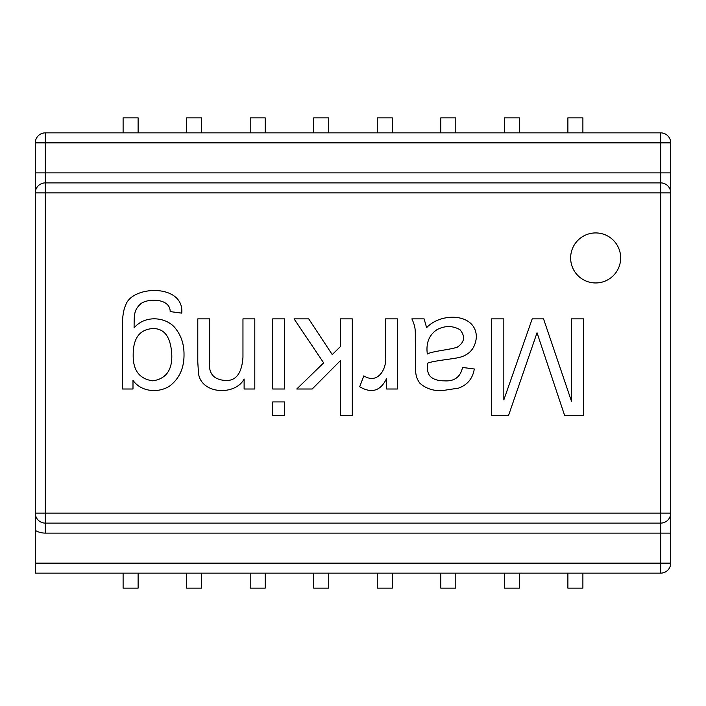 <?xml version="1.0" encoding="UTF-8"?>
<svg xmlns="http://www.w3.org/2000/svg" width="706" height="706" viewBox="0 0 706 706"><rect width="100%" height="100%" fill="white"/><g stroke="black" fill="none" stroke-linecap="round" stroke-linejoin="round"><path stroke-width="1.06" d="M244.117 379.025C235.398 395.748 201.413 394.548 198.501 373.492L197.786 361.975L197.786 318.865L209.629 318.865L209.629 361.587C208.358 373.015 213.256 379.281 224.305 380.384C235.583 381.602 241.805 373.88 242.961 357.218L242.961 318.865L254.804 318.865L254.804 389.006L244.117 389.006L244.117 379.025M272.692 389.006L272.692 318.865L284.536 318.865L284.536 389.006L272.692 389.006M272.692 415.516L272.692 401.935L284.536 401.935L284.536 415.516L272.692 415.516M340.451 346.593L340.451 318.865L352.294 318.865L352.294 415.516L340.451 415.516L340.451 360.563L312.202 389.006L296.758 389.006L323.657 362.875L294.058 318.865L308.725 318.865L332.217 354.58L340.451 346.593M363.811 375.874C378.142 384.894 387.347 368.32 385.564 355.542L385.564 318.865L397.337 318.865L397.337 389.006L386.659 389.006L386.659 378.39C380.64 390.974 371.656 393.763 359.689 386.747L363.811 375.874M426.618 327.681C441.126 311.955 476.532 313.093 476.356 337.327C475.297 348.137 469.596 354.853 459.244 357.474C451.372 359.248 432.319 360.854 427.386 363.325L427.324 366.485C427.315 371.294 428.427 374.727 430.669 376.775C433.696 379.466 438.223 380.816 444.25 380.834C454.373 381.531 460.462 377.075 462.518 367.447L474.3 368.991C472.72 378.495 467.487 384.867 458.6 388.106L442.636 390.55C433.669 391.159 426.053 388.697 419.796 383.146C415.675 377.216 415.481 373.536 415.481 364.102L415.481 348.208C414.819 330.964 416.716 329.525 411.88 318.865L424.103 318.865L426.618 327.681M460.012 329.737C452.74 325.59 445.124 325.528 437.173 329.543C429.124 334.865 425.842 343.019 427.324 353.997C432.098 351.182 450.322 349.708 457.25 347.175C464.61 342.251 465.528 336.435 460.012 329.737M564.641 415.516L537.037 332.764L508.532 415.516L491.544 415.516L491.544 318.865L503.837 318.865L503.837 399.878L532.209 318.865L543.541 318.865L571.463 401.229L571.463 318.865L583.694 318.865L583.694 415.516L564.641 415.516M670.7 172.891L670.7 142.868A10.008 10.008 0 0 0 660.692 132.86L45.308 132.86A10.008 10.008 0 0 0 35.3 142.868L45.308 142.868L45.308 132.86A10.008 10.008 0 0 0 35.3 142.868L35.3 192.897L45.308 192.897L45.308 182.889A10.008 10.008 0 0 0 35.3 192.897L35.3 513.103A10.008 10.008 0 0 0 45.308 523.111L660.692 523.111A10.008 10.008 0 0 0 670.7 513.103L670.7 172.891L660.692 172.891L660.692 182.889L45.308 182.889L45.308 172.891L35.3 172.891M670.7 533.109L670.7 513.103L660.692 513.103L660.692 533.109L670.7 533.109L670.7 563.132L660.692 563.132L660.692 573.14A10.008 10.008 0 0 0 670.7 563.132M660.692 573.14L35.3 573.14L35.3 563.132L660.692 563.132L660.692 533.109L45.308 533.109L45.308 513.103L660.692 513.103L660.692 182.889A10.008 10.008 0 0 1 670.7 192.897A10.008 10.008 0 0 0 660.692 182.889L45.308 182.889A10.008 10.008 0 0 0 35.3 192.897A10.008 10.008 0 0 1 45.308 182.889A10.008 10.008 0 0 0 35.3 192.897M670.7 513.103A10.008 10.008 0 0 1 660.692 523.111L45.308 523.111A10.008 10.008 0 0 1 35.3 513.103L45.308 513.103L45.308 192.897L670.7 192.897M660.692 132.86L660.692 142.868L670.7 142.868M45.308 533.109A20.015 20.015 0 0 1 35.3 530.435L35.3 563.132M35.3 530.435L35.3 513.103A10.008 10.008 0 0 0 45.308 523.111M620.671 257.937A25.019 25.019 0 0 0 595.652 232.927A25.019 25.019 0 0 0 570.633 257.937A25.019 25.019 0 0 0 595.652 282.956A25.019 25.019 0 0 0 620.671 257.937M132.993 389.006L122.306 389.006L122.306 328.387C122.297 317.515 123.409 309.793 125.65 305.221C131.854 285.224 184.301 283.53 181.769 313.137L170.181 311.593C170.252 298.514 148.878 298.02 141.094 303.483C133.875 310.031 134.211 314.002 134.087 327.937C145.489 314.091 167.931 317.215 176.103 329.287C181.389 336.215 184.028 344.554 184.019 354.315C184.178 367.95 179.439 378.478 169.802 385.917C159.282 393.065 141.5 392.448 132.993 380.384L132.993 389.006M171.796 355.153C170.905 337.062 164.489 328.211 152.549 328.581C139.611 329.552 133.16 338.289 133.187 354.774C132.904 370.306 139.426 378.99 152.743 380.834C165.831 378.919 172.176 370.359 171.796 355.153M582.891 132.86L582.891 117.849L567.889 117.849L567.889 132.86M519.351 132.86L519.351 117.849L504.349 117.849L504.349 132.86M582.891 573.14L582.891 588.151L567.889 588.151L567.889 573.14M504.349 573.14L504.349 588.151L519.351 588.151L519.351 573.14M455.811 132.86L455.811 117.849L440.809 117.849L440.809 132.86M392.271 132.86L392.271 117.849L377.269 117.849L377.269 132.86M123.109 132.86L123.109 117.849L138.111 117.849L138.111 132.86M186.649 132.86L186.649 117.849L201.651 117.849L201.651 132.86M265.191 132.86L265.191 117.849L250.189 117.849L250.189 132.86M313.729 132.86L313.729 117.849L328.731 117.849L328.731 132.86M455.811 573.14L455.811 588.151L440.809 588.151L440.809 573.14M392.271 573.14L392.271 588.151L377.269 588.151L377.269 573.14M328.731 573.14L328.731 588.151L313.729 588.151L313.729 573.14M138.111 573.14L138.111 588.151L123.109 588.151L123.109 573.14M201.651 573.14L201.651 588.151L186.649 588.151L186.649 573.14M265.191 573.14L265.191 588.151L250.189 588.151L250.189 573.14M660.692 172.891L45.308 172.891L45.308 142.868L660.692 142.868L660.692 172.891"/></g></svg>
